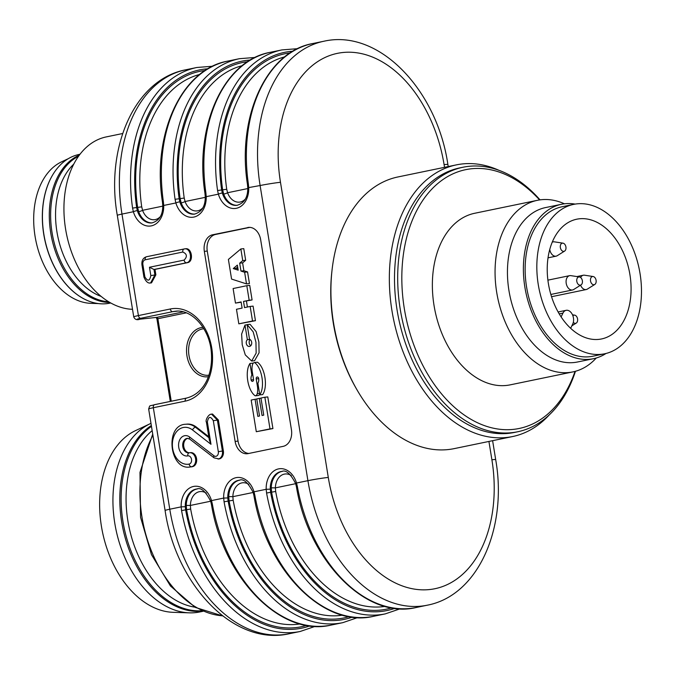 <?xml version="1.0" encoding="UTF-8"?>
<svg xmlns="http://www.w3.org/2000/svg" width="675" height="675" viewBox="0 0 675 675"><rect width="100%" height="100%" fill="white"/><g stroke="black" fill="none" stroke-linecap="round" stroke-linejoin="round"><path stroke-width="1.01" d="M110.742 302.982L109.873 303.159A75.929 50.802 -101.7 0 1 106.625 303.666A75.929 50.802 -101.7 0 1 44.28 236.68A75.929 50.802 -101.7 0 1 79.135 154.448L80.004 154.271M101.115 296.401A73.01 48.853 -101.7 0 1 57.78 236.393A73.01 48.853 -101.7 0 1 73.778 164.126M132.511 309.302A87.607 58.624 -101.7 0 1 65.391 227.779A87.607 58.624 -101.7 0 1 106.279 136.907L122.656 133.523M68.42 158.617L61.636 161.806A73.187 48.971 78.3 0 0 35.918 240.916A73.187 48.971 78.3 0 0 90.889 303.337L98.381 303.581M53.789 173.146A75.701 50.65 78.3 0 0 79.194 296.047M182.798 252.037A2.919 1.957 78.3 0 1 184.148 248.965A2.919 1.957 78.3 0 1 184.283 248.94C190.797 247.202 193.16 261.782 186.519 262.761L154.001 269.485L149.462 267.258L184.106 260.094C187.498 256.618 187.059 253.935 182.798 252.037L145.184 259.808A2.919 1.957 -101.7 0 1 146.543 256.736A2.919 1.957 -101.7 0 1 146.669 256.719L184.039 248.991M145.184 259.808A4.092 3.029 -96.2 0 0 142.864 264.457L144.863 276.834C147.69 281.61 149.673 281.197 150.82 275.602L149.462 267.258M189.65 437.046L213.958 455.777A4.092 3.029 -96.2 0 0 217.207 455.659A4.092 3.029 -96.2 0 0 218.32 451.659L213.308 420.702C210.482 415.935 208.499 416.34 207.352 421.934L206.423 422.196L209.301 439.999L210.98 444.302L192.527 429.958A18.546 13.753 -96.2 0 0 172.479 442.218A18.546 13.753 -96.2 0 0 189.143 464.088A4.16 3.088 -96.2 0 0 191.506 459.354A4.16 3.088 -96.2 0 0 187.81 455.878A10.218 7.577 83.8 0 1 178.63 443.846A10.218 7.577 83.8 0 1 189.65 437.046A2.919 1.595 127.6 0 0 189.818 439.155L214.118 457.878L219.021 458.924A7.012 5.197 83.8 0 0 223.366 450.908L218.354 419.951L212.507 414.037L211.537 414.138L217.375 420.052L222.396 451.01A7.012 5.197 83.8 0 1 218.042 459.034M256.298 431.713L270 428.887L264.87 397.229L260.972 398.031L263.748 415.133L262.052 415.488L259.284 398.385L256.762 398.908L259.529 416.011L257.842 416.357L255.066 399.254L251.176 400.064L256.298 431.713L272.919 428.574L267.789 396.917L264.87 397.229M255.066 399.254L256.787 399.068M259.284 398.385L261.006 398.199M270 428.887L272.919 428.574M251.108 379.957A5.915 4.388 83.8 0 1 251.851 375.106L249.961 363.462C244.569 371.368 247.683 390.597 255.209 395.845A3.409 2.531 -96.2 0 0 257.234 393.736A14.715 10.91 -96.2 0 0 257.361 385.999L256.213 378.92A1.671 1.24 83.8 0 1 257.251 376.996A1.671 1.24 83.8 0 1 258.643 378.413A5.813 4.312 83.8 0 1 257.892 383.257L259.774 394.9C265.174 386.986 262.052 367.757 254.526 362.517A3.51 2.599 -96.2 0 0 252.492 364.652A13.458 9.982 -96.2 0 0 252.374 372.364L253.53 379.46A1.662 1.232 83.8 0 1 252.492 381.358A1.662 1.232 83.8 0 1 251.108 379.957L253.555 379.696M254.526 362.517L257.453 362.197C264.98 367.436 268.093 386.674 262.693 394.58L259.774 394.9M257.361 385.999L258.314 385.889M257.234 393.736L259.546 393.483M255.209 395.845L258.128 395.525A3.409 2.531 -96.2 0 0 259.706 394.47M249.961 363.462L252.889 363.142L252.956 363.589M251.851 375.106L252.804 374.996M247.143 324.599L249.514 339.238A3.687 2.734 83.8 0 1 251.724 343.119A3.687 2.734 83.8 0 1 249.37 346.461A3.687 2.734 83.8 0 1 246.426 343.955A3.687 2.734 83.8 0 1 247.362 339.677L244.991 325.046L241.625 334.091L242.224 344.773L245.287 354.89L251.674 361.024L256.154 353.118L255.96 342.284L253.184 331.864L247.143 324.599L250.062 324.287L256.103 331.552L258.879 341.963L259.073 352.806L254.593 360.712L251.674 361.024M244.991 325.046L247.177 324.81M247.362 339.677L249.885 339.407M250.771 345.727A3.687 2.734 83.8 0 1 250.104 339.542M243.523 301.421L249.168 300.257L246.805 285.702L233.111 288.537L235.465 303.092L241.11 301.927L242.106 308.112L236.469 309.277L238.823 323.831L252.526 320.996L250.163 306.442L244.527 307.614L243.523 301.421L252.087 299.945L249.725 285.39L246.805 285.702M247.404 307.015L246.442 301.109M250.163 306.442L253.091 306.129L255.445 320.684L252.526 320.996M238.823 323.831L255.445 320.684M235.465 303.092L241.152 302.206M249.168 300.257L252.087 299.945M237.668 266.996L236.166 268.262L237.971 268.844M240.967 271.063L239.684 263.166L242.738 260.601L240.857 248.957L228.395 259.428L231.576 279.079L246.51 283.888L244.628 272.244L240.967 271.063L243.886 270.751L242.612 262.853L245.666 260.28L243.776 248.636L240.857 248.957M238.182 270.169L237.364 265.115L233.246 268.574L238.182 270.169M233.246 268.574L236.166 268.262M244.628 272.244L247.548 271.924L243.886 270.751M246.51 283.888L249.438 283.567L247.548 271.924M242.738 260.601L245.666 260.28M239.684 263.166L242.612 262.853M190.266 452.689A7.079 5.248 83.8 0 1 190.637 452.63A7.079 5.248 83.8 0 1 196.594 458.857A7.079 5.248 83.8 0 1 192.527 466.653A21.465 15.922 83.8 0 1 191.405 466.83L190.434 466.931C169.374 471.167 164.354 424.609 185.828 424.254A21.465 15.922 83.8 0 1 195.48 427.25A2.919 1.595 127.9 0 0 192.527 429.958M187.785 438.32A7.298 5.417 -96.2 0 0 183.727 446.099A7.298 5.417 -96.2 0 0 189.397 452.773M185.828 424.254L186.798 424.145A21.465 15.922 83.8 0 1 196.45 427.148L208.778 436.725M150.82 275.602L154.887 274.953L154.001 269.485L154.98 269.384L155.866 274.852L151.504 282.876L149.808 282.985M184.646 248.889L185.254 248.839C191.776 247.101 194.13 261.681 187.498 262.659L154.98 269.384M247.7 227.526A14.605 10.825 83.8 0 1 248.468 227.407A14.605 10.825 83.8 0 1 260.66 239.726L291.44 429.773A14.605 10.825 83.8 0 1 283.146 446.361L248.071 453.608A14.605 10.825 83.8 0 1 247.312 453.727A14.605 10.825 83.8 0 1 235.119 441.408L204.339 251.37A14.605 10.825 83.8 0 1 212.633 234.773L249.235 227.357M249.826 227.374L215.553 234.461A14.605 10.825 -96.2 0 0 207.259 251.049L238.039 441.096A14.605 10.825 -96.2 0 0 248.864 453.448M253.943 495.669L253.176 492.438C248.071 482.541 243.489 478.457 239.422 480.187A18.25 13.534 -96.2 0 0 227.787 497.939L223.67 498.083L211.52 500.597A2.919 0.473 -16.7 0 0 210.668 501.221C205.563 491.324 200.981 487.24 196.914 488.978A18.25 13.534 -96.2 0 0 185.287 506.722L185.625 509.861L181.558 510.587L181.162 506.866A21.17 15.702 83.8 0 1 193.539 486.456A21.17 15.702 83.8 0 1 211.52 500.597L212.38 504.225L211.435 504.453C223.442 578.458 281.23 637.352 331.071 625.084L342.765 622.671A137.253 91.842 -101.7 0 1 224.066 501.803L223.67 498.083A21.17 15.702 83.8 0 1 236.047 477.672A21.17 15.702 83.8 0 1 254.019 491.813L254.88 495.433A137.253 91.842 78.3 0 0 373.579 616.3C323.738 628.568 265.95 569.675 253.943 495.669L254.88 495.433M306.695 625.404A132.874 88.906 -101.7 0 1 186.595 509.76L186.249 505.398A18.25 13.534 83.8 0 1 197.387 488.936M206.28 493.163A15.331 11.374 -96.2 0 0 190.375 505.448L190.654 509.026A129.954 86.957 78.3 0 0 300.13 623.945M207.959 68.782A134.333 89.885 78.3 0 0 136.654 207.52L137.32 210.592A18.25 13.534 -96.2 0 0 151.858 222.927C159.283 220.818 162.911 214.954 162.743 205.335L163.713 205.453A21.17 15.702 83.8 0 1 151.335 225.872A21.17 15.702 83.8 0 1 133.363 211.731L132.57 208.094A137.253 91.842 -101.7 0 1 196.898 67.483L212.701 66.234M163.384 201.724L162.456 202.011C151.715 134.3 181.457 69.204 227.711 61.121A137.253 91.842 78.3 0 0 163.384 201.724L163.713 205.453L175.863 202.947L175.07 199.311L179.162 198.737L179.828 201.808A2.919 0.473 163.3 0 0 175.863 202.947A21.17 15.702 83.8 0 0 193.843 217.08A21.17 15.702 83.8 0 0 206.221 196.67L218.371 194.155L217.578 190.527A137.253 91.842 -101.7 0 1 281.905 49.916L297.717 48.667M152.331 222.868A18.25 13.534 83.8 0 1 138.67 211.629L137.624 207.419A132.874 88.906 -101.7 0 1 205.208 70.487M199.749 74.427A129.954 86.957 78.3 0 0 141.716 206.845L142.568 210.305A15.331 11.374 -96.2 0 0 160.118 216.844M194.83 214.076A18.25 13.534 83.8 0 1 181.178 202.846L180.132 198.636A132.874 88.906 -101.7 0 1 247.708 61.703M242.257 65.644A129.954 86.957 78.3 0 0 184.216 198.062L185.077 201.521A15.331 11.374 -96.2 0 0 202.627 208.052M248.788 484.372A15.331 11.374 -96.2 0 0 232.875 496.665L233.162 500.243A129.954 86.957 78.3 0 0 342.63 615.161M349.203 616.612A132.874 88.906 -101.7 0 1 229.103 500.968L228.757 496.614A18.25 13.534 83.8 0 1 239.887 480.153M205.892 192.94L206.221 196.67L205.251 196.552L204.955 193.219L205.892 192.94A137.253 91.842 78.3 0 1 270.219 52.329L281.905 49.916M227.787 497.939L228.125 501.078A134.333 89.885 78.3 0 0 352.409 617.093M237.338 205.293A18.25 13.534 83.8 0 1 223.678 194.054L222.64 189.852A132.874 88.906 -101.7 0 1 290.216 52.92M284.757 56.86A129.954 86.957 78.3 0 0 226.724 189.278L227.585 192.738A15.331 11.374 -96.2 0 0 245.135 199.268M291.296 475.588A15.331 11.374 -96.2 0 0 275.383 487.873L275.67 491.459A129.954 86.957 78.3 0 0 385.138 606.378M391.711 607.829A132.874 88.906 -101.7 0 1 271.603 492.185L271.257 487.831A18.25 13.534 83.8 0 1 282.395 471.369M248.392 184.157L247.463 184.435C236.731 116.733 266.473 51.629 312.719 43.546A137.253 91.842 78.3 0 0 248.392 184.157L248.729 187.886A21.17 15.702 83.8 0 1 236.351 208.297A21.17 15.702 83.8 0 1 218.371 194.155A2.919 0.473 163.3 0 1 222.337 193.016A18.25 13.534 -96.2 0 0 236.874 205.36C244.299 203.251 247.927 197.387 247.759 187.768L260.111 185.532A137.253 91.842 -101.7 0 1 323.882 41.242C379.401 28.544 437.24 90.644 447.879 164.498A14.605 0.7 -9.2 0 0 444.091 164.632A122.656 82.072 78.3 0 0 342.698 52.523A122.656 82.072 78.3 0 0 280.479 182.284A14.605 0.7 170.8 0 0 260.111 185.532L307.918 480.667A14.605 0.7 -9.2 0 1 328.286 477.428A122.656 82.072 78.3 0 0 429.68 589.537A122.656 82.072 78.3 0 0 491.898 459.768L488.928 441.442M292.967 51.216A134.333 89.885 78.3 0 0 221.662 189.953L222.337 193.016M295.675 483.654A2.919 0.473 -16.7 0 1 296.527 483.022L297.388 486.65A137.253 91.842 78.3 0 0 416.087 607.517C366.238 619.785 308.45 560.891 296.452 486.877L295.675 483.654C290.579 473.757 285.989 469.673 281.922 471.403A18.25 13.534 -96.2 0 0 270.295 489.156L270.633 492.294A134.333 89.885 78.3 0 0 394.909 608.31M400.275 608.766L385.273 613.879A137.253 91.842 -101.7 0 1 266.574 493.02L266.178 489.299A21.17 15.702 83.8 0 1 278.556 468.889A21.17 15.702 83.8 0 1 296.527 483.022L307.918 480.667A137.253 91.842 -101.7 0 0 427.241 605.205C478.6 595.51 507.659 527.124 495.686 459.633A14.605 0.7 170.8 0 0 491.898 459.768M203.065 611.28L199.825 611.955A97.833 65.458 -101.7 0 1 189.397 612.841L173.087 612.318A93.968 62.876 -101.7 0 1 101.41 526.205A93.968 62.876 -101.7 0 1 135.532 430.608L150.297 423.664A97.833 65.458 -101.7 0 1 150.981 423.343M189.397 612.841A97.833 65.458 -101.7 0 1 114.775 523.184A97.833 65.458 -101.7 0 1 150.297 423.664M194.813 607.154A94.913 63.509 -101.7 0 1 127.845 520.678A94.913 63.509 -101.7 0 1 152.162 430.625M578.922 276.944A4.168 2.793 78.3 0 0 576.939 281.981A4.168 2.793 78.3 0 0 581.065 284.884A4.168 2.793 78.3 0 0 582.322 280.488A4.168 2.793 78.3 0 0 579.428 276.952A4.168 2.793 78.3 0 0 578.922 276.944M579.428 276.952L570.805 275.636A7.298 4.885 78.3 0 0 569.919 275.611A7.298 4.885 78.3 0 0 569.607 275.662A7.298 4.885 78.3 0 0 566.3 283.804A7.298 4.885 78.3 0 0 572.569 289.963A7.298 4.885 78.3 0 0 573.674 289.516L581.065 284.884M573.311 322.38A4.168 2.793 78.3 0 0 576.273 323.072A4.168 2.793 78.3 0 0 577.572 318.946A4.168 2.793 78.3 0 0 574.636 315.141A4.168 2.793 78.3 0 0 572.881 315.765M590.532 280.927A4.168 2.793 78.3 0 0 594.785 284.453A4.168 2.793 78.3 0 0 596.042 280.058A4.168 2.793 78.3 0 0 593.148 276.522A4.168 2.793 78.3 0 0 590.532 280.927M560.351 247.556A4.168 2.793 78.3 0 0 564.612 251.083A4.168 2.793 78.3 0 0 565.869 246.696A4.168 2.793 78.3 0 0 562.975 243.16A4.168 2.793 78.3 0 0 560.351 247.556M580.576 285.196A7.298 4.885 78.3 0 0 586.288 289.533A7.298 4.885 78.3 0 0 587.393 289.077L594.785 284.453M593.148 276.522L584.525 275.206A7.298 4.885 78.3 0 0 583.335 275.231A7.298 4.885 78.3 0 0 580.618 277.501M549.754 249.48A7.298 4.885 78.3 0 0 549.762 249.539A7.298 4.885 78.3 0 0 556.107 256.163A7.298 4.885 78.3 0 0 557.221 255.715L564.612 251.083M562.975 243.16L554.352 241.836A7.298 4.885 78.3 0 0 553.154 241.869A7.298 4.885 78.3 0 0 552.226 242.207M570.662 328.32L572.746 323.975A8.395 5.619 78.3 0 0 572.392 314.584A8.395 5.619 78.3 0 0 566.139 310.323A8.395 5.619 78.3 0 0 562.933 313.116L561.111 316.913M598.919 339.365A61.147 40.913 -101.7 0 1 562.52 318.963A61.147 40.913 -101.7 0 1 548.007 257.985A61.147 40.913 -101.7 0 1 576.779 219.198A61.147 40.913 -101.7 0 1 629.218 270.793A61.147 40.913 -101.7 0 1 601.526 338.96A61.147 40.913 -101.7 0 1 598.919 339.365M601.341 354.299A76.292 51.047 -101.7 0 1 538.684 286.993A76.292 51.047 -101.7 0 1 573.708 204.365A76.292 51.047 -101.7 0 1 639.149 268.743A76.292 51.047 -101.7 0 1 604.597 353.793A76.292 51.047 -101.7 0 1 601.341 354.299M604.597 353.793L592.903 356.206A76.292 51.047 -101.7 0 1 589.646 356.721A76.292 51.047 -101.7 0 1 526.998 289.406A76.292 51.047 -101.7 0 1 562.022 206.778L573.708 204.365M606.023 353.464A78.848 52.76 -101.7 0 1 593.426 358.712A78.848 52.76 -101.7 0 1 525.8 292.174A78.848 52.76 -101.7 0 1 561.507 204.28A78.848 52.76 -101.7 0 1 575.151 204.095M593.426 358.712L577.479 362.002A78.848 52.76 -101.7 0 1 509.853 295.464A78.848 52.76 -101.7 0 1 545.569 207.571L561.507 204.28M596.27 357.995A87.607 58.624 -101.7 0 1 572.881 371.9A87.607 58.624 -101.7 0 1 497.737 297.97A87.607 58.624 -101.7 0 1 537.418 200.315A87.607 58.624 -101.7 0 1 564.401 203.808M572.881 371.9L510.182 384.86A87.607 58.624 -101.7 0 1 435.046 310.93A87.607 58.624 -101.7 0 1 474.719 213.266L537.418 200.315M575.033 371.393A132.14 88.425 -101.7 0 1 451.778 404.814A132.14 88.425 -101.7 0 1 413.193 218.101A132.14 88.425 -101.7 0 1 539.595 199.927M575.454 371.284A135.068 90.374 -101.7 0 1 517.666 431.772A135.068 90.374 -101.7 0 1 401.819 317.798A135.068 90.374 -101.7 0 1 462.991 167.24A135.068 90.374 -101.7 0 1 538.777 198.467A135.068 90.374 -101.7 0 1 540.025 199.859M517.666 431.772L514.477 432.43A135.068 90.374 -101.7 0 1 398.638 318.457A135.068 90.374 -101.7 0 1 459.802 167.898L462.991 167.24M549.383 414.771A138.713 92.821 -101.7 0 1 512.561 436.556A138.713 92.821 -101.7 0 1 393.584 319.503A138.713 92.821 -101.7 0 1 456.41 164.869A138.713 92.821 -101.7 0 1 498.85 170.269M512.561 436.556L454.115 448.639A138.713 92.821 -101.7 0 1 356.408 388.808A138.713 92.821 -101.7 0 1 331.982 270.608A138.713 92.821 -101.7 0 1 397.963 176.951L456.41 164.869M356.408 388.808L355.582 387.357A135.068 90.374 -101.7 0 1 331.796 272.27L331.982 270.608M109.806 302.451A75.929 50.802 -101.7 0 1 51.612 237.668A75.929 50.802 -101.7 0 1 79.355 155.132M108.675 301.776A75.532 50.541 -101.7 0 1 52.937 237.398A75.532 50.541 -101.7 0 1 78.587 156.195M144.863 276.834L143.935 277.096C145.842 281.585 148.061 283.542 150.601 282.968L154.887 274.953L155.866 274.852M187.498 262.659L186.519 262.761A2.919 1.957 -101.7 0 1 184.106 260.094M142.864 264.457L141.927 264.71L143.935 277.096M207.352 421.934L210.98 444.302M213.308 420.702L218.354 419.951M196.45 427.148L195.48 427.25L208.938 437.712M218.32 451.659L223.366 450.908M187.81 455.878A2.919 1.957 78.3 0 1 189.169 452.815L189.169 452.815A2.919 1.957 78.3 0 1 189.295 452.79A7.079 5.248 83.8 0 1 189.667 452.731A7.079 5.248 83.8 0 1 195.615 458.958A7.079 5.248 83.8 0 1 191.557 466.754A2.919 1.957 -101.7 0 1 189.143 464.088M192.527 466.653L191.557 466.754A21.465 15.922 83.8 0 1 190.434 466.931M213.958 455.777A2.919 1.595 127.6 0 0 214.118 457.878M189.818 439.155L187.346 438.337A7.298 5.417 -96.2 0 0 182.748 446.175A7.298 5.417 -96.2 0 0 188.916 452.849A7.298 5.417 -96.2 0 0 189.11 452.824M256.213 378.92L258.685 378.65M212.633 234.773L215.553 234.461M204.339 251.37L207.259 251.049M235.119 441.408L238.039 441.096M208.33 376.718A24.823 18.411 83.8 0 1 186.958 355.852A24.823 18.411 83.8 0 1 203.015 327.383M203.858 328.759L203.487 328.793A23.363 17.322 -96.2 0 0 188.992 355.531A23.363 17.322 -96.2 0 0 208.499 375.241L208.87 375.199M139.801 319.199A2.919 2.168 -96.2 0 0 139.961 319.191C136.907 320.304 134.831 319.528 133.734 316.862A14.605 0.7 -9.2 0 1 138.409 315.579L170.294 308.99A46.727 34.653 83.8 0 1 211.756 348.038A46.727 34.653 83.8 0 1 185.212 401.136L153.335 407.725A2.919 1.957 -101.7 0 1 154.693 404.654A2.919 1.957 -101.7 0 1 154.82 404.637L186.452 398.098M185.287 506.722L181.162 506.866L169.771 509.22A137.253 91.842 78.3 0 0 289.102 633.758C233.584 646.456 175.736 584.356 165.097 510.502A14.605 0.7 -9.2 0 1 169.771 509.22L153.335 407.725A14.605 0.7 170.8 0 0 148.66 409.008C150.247 404.452 148.745 406.51 154.693 404.654L186.57 398.064A2.919 1.957 -101.7 0 1 186.697 398.048M185.212 401.136A2.919 1.957 -101.7 0 1 186.57 398.064C204.846 393.348 212.996 373.233 211.334 352.291C209.512 327.738 190.873 308.618 175.002 311.302A43.808 32.484 -96.2 0 0 172.707 311.664L140.822 318.254A11.678 0.557 170.8 0 0 140.113 319.165L156.668 317.385A2.919 2.168 83.8 0 1 156.516 317.402A2.919 2.168 83.8 0 1 156.364 317.419M170.294 308.99A2.919 1.957 78.3 0 0 172.707 311.664L177.255 311.175M183.229 311.892L156.668 317.385A1.46 0.979 -101.7 0 1 157.882 318.718L156.946 318.971L170.294 401.431M186.249 312.854L157.882 318.718L171.239 401.228M133.734 316.862L117.298 215.367A14.605 0.7 -9.2 0 1 121.972 214.085L138.409 315.579A2.919 1.957 78.3 0 0 140.822 318.254M156.516 317.402L139.961 319.191A2.919 2.168 -96.2 0 0 140.113 319.165M289.102 633.758L300.257 631.454A137.253 91.842 -101.7 0 1 181.558 510.587M190.654 509.026L185.625 509.861A134.333 89.885 78.3 0 0 309.901 625.877M212.38 504.225A137.253 91.842 78.3 0 0 331.071 625.084M211.435 504.453L210.668 501.221L190.375 505.448L186.249 505.398M117.298 215.367C105.325 147.876 134.384 79.49 185.735 69.795A137.253 91.842 78.3 0 0 121.972 214.085L133.363 211.731A2.919 0.473 -16.7 0 1 137.32 210.592M141.716 206.845L132.57 208.094M138.67 211.629A2.919 0.599 160.4 0 0 142.568 210.305L162.759 206.137M205.259 197.345L185.077 201.521A2.919 0.599 -19.6 0 1 181.178 202.846M184.216 198.062L179.162 198.737A134.333 89.885 78.3 0 1 250.459 59.999M228.757 496.614L232.875 496.665L253.184 492.463A2.919 0.473 -16.7 0 1 254.019 491.813L266.178 489.299L270.295 489.156M224.066 501.803L233.162 500.243M179.828 201.808A18.25 13.534 -96.2 0 0 194.366 214.144C201.791 212.034 205.419 206.17 205.251 196.552M175.07 199.311A137.253 91.842 -101.7 0 1 239.397 58.7L255.209 57.451M247.767 188.561L227.585 192.738A2.919 0.599 -19.6 0 1 223.678 194.054M226.724 189.278L217.578 190.527M271.257 487.831L275.383 487.873L295.684 483.68M266.574 493.02L275.67 491.459M296.452 486.877L297.388 486.65M280.479 182.284L328.286 477.428M444.53 167.324L444.091 164.632M222.531 615.819A108.051 72.301 -101.7 0 1 141.961 516.898A108.051 72.301 -101.7 0 1 152.913 435.282M202.77 611.162A97.833 65.458 -101.7 0 1 125.069 537.401A97.833 65.458 -101.7 0 1 151.335 425.512M151.47 426.372A97.436 65.197 78.3 0 0 126.225 536.558A97.436 65.197 78.3 0 0 201.791 610.732M562.933 313.116L559.221 313.883M141.927 264.71C141.581 260.483 143.117 257.825 146.543 256.736L184.613 248.889M206.423 422.196C204.998 420.39 208.583 413.944 211.469 414.155M188.916 452.849L190.637 452.63M156.153 317.36L156.946 318.971M300.257 631.454L315.267 626.333M162.456 202.011L162.743 205.335M204.955 193.219C194.223 125.516 223.965 60.421 270.219 52.329M357.775 617.549L342.765 622.671M247.463 184.435L247.759 187.768M495.686 459.633L492.615 440.674M448.217 166.565L447.879 164.498M416.087 607.517L427.241 605.205M185.735 69.795L196.898 67.483M227.711 61.121L239.397 58.7M312.719 43.546L323.882 41.242M373.579 616.3L385.273 613.879M165.097 510.502L148.66 409.008M152.719 434.084L139.978 472.39L140.56 517.278L151.445 554.588L170.454 585.984L195.202 607.382L222.649 615.912M550.851 294.452L572.569 289.963M547.898 280.15L569.607 275.662M574.636 315.141L572.501 314.82M576.273 323.072L571.852 325.839M551.542 296.713L586.288 289.533M576.88 276.564L583.335 275.231M548.033 257.833L556.107 256.163M552.302 242.047L553.154 241.869M566.139 310.323L558.124 311.977"/></g></svg>
